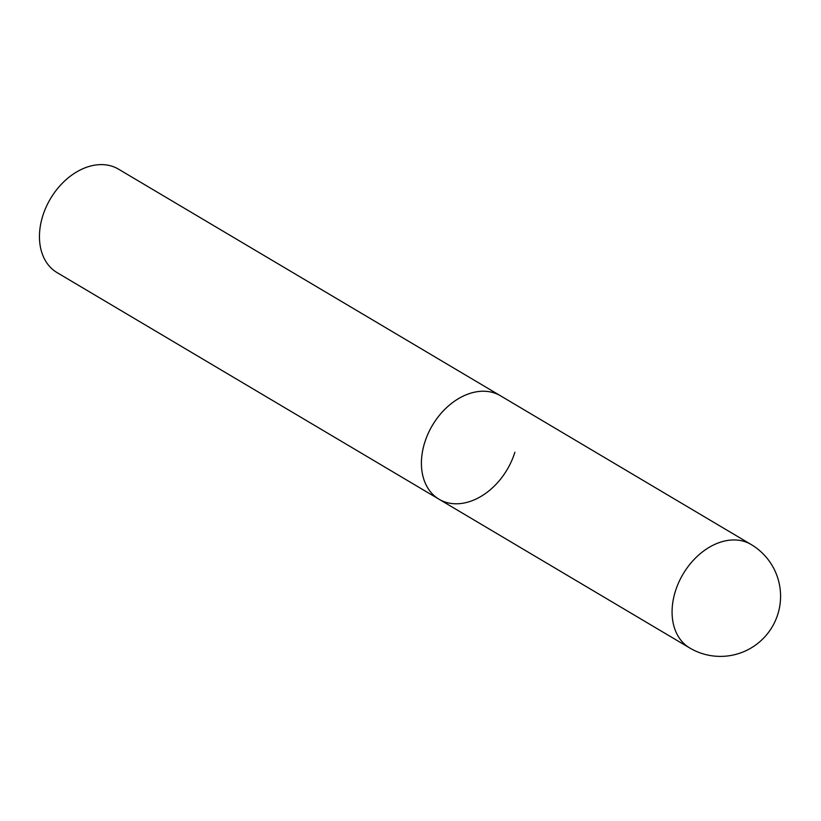 <?xml version="1.0" encoding="UTF-8"?>
<svg xmlns="http://www.w3.org/2000/svg" width="821" height="821" viewBox="0 0 821 821"><rect width="100%" height="100%" fill="white"/><g stroke="black" fill="none" stroke-linecap="round" stroke-linejoin="round"><path stroke-width="1.23" d="M487.12 391.422A60.159 43.431 120.7 0 0 427.987 433.899A60.159 43.431 120.7 0 0 439.061 499.25A60.159 43.431 -59.3 0 1 424.642 442.796A60.159 43.431 -59.3 0 1 500.461 395.773A60.159 43.431 120.7 0 0 487.12 391.422M514.88 452.238A60.159 43.431 -59.3 0 1 439.061 499.25L689.722 647.974A60.159 60.159 0 0 0 777.887 614.026A60.159 60.159 0 0 0 751.123 544.497A60.159 43.431 120.7 0 0 737.781 540.146A60.159 43.431 120.7 0 0 675.303 591.51A60.159 43.431 120.7 0 0 689.722 647.974M439.061 499.25L57.101 272.634A60.159 43.431 -59.3 0 1 42.682 216.169A60.159 43.431 -59.3 0 1 118.501 169.147L751.123 544.497"/></g></svg>
